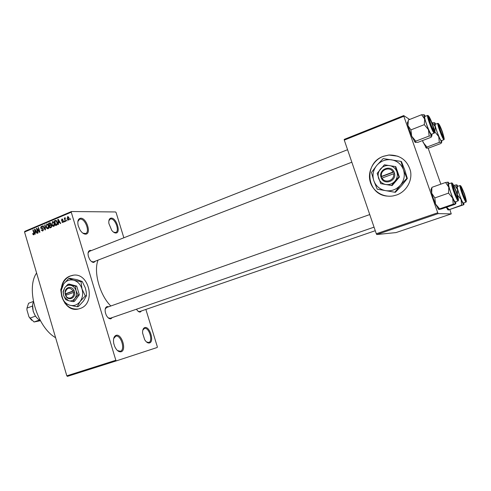<?xml version="1.0" encoding="UTF-8"?>
<svg xmlns="http://www.w3.org/2000/svg" width="491" height="491" viewBox="0 0 491 491"><rect width="100%" height="100%" fill="white"/><g stroke="black" fill="none" stroke-linecap="round" stroke-linejoin="round"><path stroke-width="0.74" d="M149.516 342.945C147.908 343.307 146.3 342.239 144.692 339.735L142.593 333.076C142.476 329.995 143.212 328.16 144.808 327.583C149.7 325.883 154.573 341.742 149.516 342.945M146.527 341.982L148.791 342.473C153.407 341.331 148.933 326.84 144.458 328.405L142.801 330.167M115.839 233.004C114.501 232.998 113.12 232.09 111.696 230.279L108.867 223.46C108.542 220.091 109.34 218.305 111.273 218.09C116.49 217.728 121.222 233.127 115.839 233.004M113.568 232.169L115.753 232.458C119.81 231.206 115.305 218.569 110.929 218.931L110.211 219.072L108.861 220.79M85.569 234.152C83.654 234.103 81.807 232.709 80.027 229.978L78.204 225.731C77.271 221.14 78.118 218.636 80.757 218.219C86.723 217.832 91.7 234.268 85.569 234.152M82.789 233.115L85.606 233.544C90.172 232.077 85.354 218.728 80.401 219.115L79.505 219.293L77.854 221.564M121.105 351.765C118.718 352.182 116.576 350.421 114.698 346.474L113.752 343.467C113.04 338.999 113.838 336.286 116.134 335.316C121.737 333.401 126.874 350.359 121.105 351.765M117.435 350.537L120.344 351.255C125.61 349.923 120.884 334.426 115.766 336.194L113.685 338.538M396.648 194.988C406.247 191.613 412.495 180.909 410.507 171.021C407.352 160.232 400.134 154.898 388.841 155.015L383.25 156.322C373.424 160.041 367.526 171.224 370.03 181.105C372.43 191.017 382.814 197.769 393.144 195.915L396.648 194.988M398.011 156.236L388.915 155.039L383.324 156.347C363.414 162.963 366.446 194.565 387.141 196.093M80.033 308.526C96.629 303.542 88.896 271.057 72.22 275.433L70.323 275.985C53.74 281.435 62.044 313.817 78.842 308.888L80.033 308.526M73.233 275.273L70.483 275.967C65.812 277.949 62.823 281.785 61.535 287.474M95.524 261.089L93.83 262.427C92.302 262.458 90.853 261.347 89.491 259.088L88.312 256.136C87.656 252.724 88.282 250.803 90.191 250.373L91.351 250.582M347.567 149.712L89.331 251.374L88.085 252.963M91.504 261.543L93.511 261.869M141.555 310.92L140.297 312.043C139.149 312.227 137.989 311.46 136.817 309.741L136.498 309.201M138.137 311.282L139.696 311.552M112.329 317.548L110.862 318.8C109.162 318.997 107.609 317.751 106.209 315.056L105.35 312.552C104.773 309.189 105.375 307.188 107.161 306.556L108.634 306.771M369.741 214.567L106.565 307.501L105.221 309.103M108.216 317.849L110.26 318.266L374.05 227.161M116.435 360.848L67.42 376.37L66.813 375.824L115.839 360.271L116.435 360.848L157.206 347.487L157.329 346.75L145.864 309.434M123.849 237.785L116.103 212.572L115.575 211.959L71.465 211.529L71.256 212.198L24.55 232.016L24.796 231.347L71.465 211.529M68.593 220.201L67.077 218.851L67.733 216.611L69.041 217.979L68.593 220.201M65.665 221.367L65.309 221.515L64.284 218.102L64.64 217.955L64.806 218.501L65.137 217.691L65.481 218.286L64.99 218.876L65.665 221.367M62.909 222.589L61.725 221.858L62.787 222.092L62.922 221.091L61.338 220.373L62.069 219.004L62.946 219.698L61.995 219.551L61.67 220.158L63.431 221.128L62.909 222.589M56.643 225.148L55.618 225.578L54.231 220.919L55.784 220.361L57.263 222.233C57.748 223.522 57.545 224.491 56.643 225.148M50.978 227.529L49.904 227.977L48.523 223.337L49.922 222.785L50.904 223.644L50.819 224.78L51.629 225.719L50.978 227.529M45.43 229.856L45.098 229.997L42.705 225.799L43.061 225.651L45.08 229.395L44.779 224.921L45.141 224.768L45.43 229.856M38.12 232.924L37.776 233.065L36.414 228.462L36.782 228.309L39.311 231.396L38.218 227.695L38.562 227.554L39.924 232.169L39.556 232.323L37.028 229.236L38.12 232.924M33.192 234.698L32.664 233.673L32.989 233.47L33.603 234.275L33.94 233.753L32.879 229.96L33.216 229.819L34.137 232.937L33.824 234.796L33.192 234.698L34.032 234.667M115.839 360.271L71.256 212.198M66.813 375.824L24.55 232.016M35.266 234.121L34.91 234.275L34.585 229.236L34.941 229.082L37.39 233.231L37.034 233.385L36.334 232.126L35.156 232.624L35.266 234.121M42.692 231.071L41.097 229.991L42.564 230.518L43.024 229.438L40.624 228.033L41.226 226.357L42.668 227.302L41.397 226.891L41.219 228.333L42.514 228.401L43.361 229.285L42.692 231.071M46.884 228.493L46.074 227.051L46.94 223.976L48.719 225.872L48.873 227.683L48.093 228.806L46.884 228.493L48.554 228.456M52.58 226.106L51.758 224.651L52.635 221.57L54.427 223.466L54.581 225.283L53.795 226.412L52.58 226.106L54.108 225.909M58.533 224.356L58.171 224.51L57.84 219.391L58.208 219.238L60.724 223.436L60.356 223.589L59.638 222.325L58.423 222.834L58.533 224.356M64.652 221.791L64.296 221.938L64.1 221.269L64.45 221.122L64.652 221.791M67.077 220.772L66.727 220.919L66.524 220.25L66.88 220.097L67.077 220.772M70.428 219.367L70.072 219.514L69.869 218.839L70.225 218.691L70.428 219.367M376.763 234.538L396.01 232.587L451.254 213.898L438.15 213.616L376.763 234.538L376.302 233.753L437.739 212.781L403.835 116.293L344.283 140.101L344.228 139.395L403.712 115.588L403.835 116.293M376.302 233.753L344.283 140.101M409.647 119.466L403.712 115.588M451.254 213.898L449.873 209.712M440.85 184.156L428.127 148.135M437.739 212.781L438.15 213.616M110.831 305.997C99.826 295.349 93.302 271.652 98.053 260.113M55.612 337.71C36.917 327.141 25.667 288.364 36.598 273.014M33.05 233.661L32.664 233.673M34.302 233.741L33.94 233.753M33.253 229.948L32.879 229.96M35.027 229.223L34.585 229.236M36.733 232.114L36.334 232.126M35.033 230.567L35.113 232.04L36.058 231.642L34.929 229.628L35.033 230.567M36.659 231.991L35.113 232.04M35.26 229.622L34.929 229.628M36.444 231.629L36.058 231.642M36.899 228.45L36.414 228.462M39.691 231.384L39.311 231.396M38.599 227.689L38.218 227.695M37.531 229.223L37.028 229.236M41.502 229.978L41.097 229.991M43.306 230.5L42.564 230.518M43.398 229.426L43.024 229.438M43.183 228.867L42.508 228.401M41.011 228.027L40.624 228.033M41.95 226.345L41.226 226.357M43.134 225.792L42.705 225.799M45.405 229.383L45.08 229.395M45.147 224.915L44.779 224.921M46.461 227.038L46.074 227.051M47.418 224.037L46.682 224.049M46.848 224.59L46.424 226.91L47.934 228.266L48.37 226.001L47.915 225.013L46.848 224.59M48.376 225.007L47.915 225.013M48.756 225.995L48.37 226.001M48.689 228.247L47.934 228.266M51.395 227.278L50.088 227.29L51.168 226.768L51.285 225.866L50.622 225.271L49.609 225.664L50.088 227.29M50.229 223.35L48.523 223.337M50.217 223.313L50.641 223.135M50.352 222.871L49.603 222.883M50.954 223.865L50.027 223.35L49.032 223.73L49.444 225.117L51.273 225.031M50.886 224.639L50.444 224.645L50.579 223.865M49.444 225.117L50.444 224.645M51.672 225.86L51.285 225.866M51.69 226.762L51.168 226.768M51.623 226.965L50.825 226.983M52.15 224.645L51.758 224.651M53.126 221.631L52.371 221.637M52.537 222.184L52.107 224.516L53.629 225.872L54.078 223.595L53.611 222.607L52.537 222.184M54.084 222.601L53.611 222.607M54.464 223.589L54.078 223.595M54.391 225.854L53.629 225.872M55.919 220.938L54.231 220.919M55.913 220.907L56.447 220.68M54.74 221.318L55.808 224.89L57.109 223.577L56.913 222.374L55.888 220.938L54.74 221.318M57.091 224.866L55.808 224.89M56.661 220.932L55.888 220.938M57.306 222.374L56.913 222.374M57.49 223.571L57.109 223.577M57.287 224.608L56.434 224.626M58.3 219.391L57.84 219.391M60.055 222.319L59.638 222.325M58.3 220.741L58.38 222.239L59.356 221.828L58.196 219.79L58.3 220.741M59.994 222.22L58.38 222.239M58.539 219.79L58.196 219.79M59.755 221.822L59.356 221.828M62.154 221.852L61.725 221.858M63.419 222.085L62.787 222.092M63.486 221.361L63.106 221.361M63.419 221.091L62.922 221.091M63.345 220.889L63.057 220.52M61.823 220.373L61.338 220.373M62.461 219.066L61.841 219.072M64.493 221.263L64.1 221.269M64.683 218.102L64.284 218.102M66.923 220.244L66.524 220.25M67.476 218.851L67.077 218.851M68.12 216.666L67.531 216.666M67.666 217.157L67.427 218.698L68.458 219.71L68.697 218.164L67.666 217.157M69.09 218.164L68.697 218.164M69.084 219.704L68.458 219.71M70.274 218.839L69.869 218.839M62.302 298.086C65.641 306.077 70.986 309.717 78.339 308.999M464.326 193.835C466.082 199.015 466.481 201.058 465.523 199.96L462.712 193.448L461.006 187.513C461.104 186.089 462.209 188.194 464.326 193.835M460.042 185.53L457.354 186.476C457.029 187.059 457.686 189.735 459.337 194.51C461.282 199.8 462.62 202.636 463.351 203.016L466.051 202.096C465.333 201.709 464.001 198.867 462.049 193.571C460.398 188.79 459.729 186.107 460.042 185.53L460.736 185.813M461.583 205.152L448.166 210.044L463.897 204.679C463.406 204.501 462.467 202.783 461.08 199.524L461.583 205.152L463.897 204.679L463.903 202.832M448.977 209.448L446.601 207.208M457.575 195.209L461.08 199.524L457.514 189.489L457.391 194.626M454.488 185.168L457.514 189.489C456.63 186.353 456.403 184.8 456.839 184.825L454.488 185.168M456.863 184.837L457.907 186.279M448.093 210.025L446.288 207.319M465.192 198.72L465.486 198.425C464.713 195.044 463.541 191.815 461.97 188.722L461.871 188.587C460.386 186.39 463.891 197.106 465.192 198.72M443.342 136.504L443.336 136.075C442.544 132.723 441.354 129.526 439.77 126.475L439.384 126.187C438.905 126.868 443.097 137.793 443.342 136.504M439.126 126.696L439.611 127.678L439.126 126.696M442.44 135.289L442.71 136.351L442.44 135.289M453.254 186.101C452.855 187.402 457.422 199.248 457.557 197.278L457.538 196.781C456.734 193.172 455.482 189.722 453.782 186.433L453.254 186.101M429.729 118.847C427.851 115.882 431.454 127.046 433.136 129.397L433.584 129.133C432.749 125.543 431.472 122.13 429.76 118.89L429.729 118.847M37.654 318.671L35.444 316.143L33.149 311.251L32.615 304.942M33.443 301.793C32.314 304.389 32.246 307.507 33.247 311.141C34.72 315.731 37.083 318.862 40.323 320.531M32.498 306.065L26.968 308.121L26.913 309.833L28.944 316.818L34.039 321.986L40.415 320.703M35.444 316.143L29.896 318.162M33.382 301.468L28.576 303.266L26.968 308.121M39.421 320.046L34.039 321.986M31.633 320.242L28.944 316.818M441.826 140.518L441.734 142.316L438.715 136.572L435.21 126.703L434.922 131.944L438.715 136.572L439.298 142.384L441.734 142.316L440.986 143.44L428.803 148.036L426.323 148.141L426.955 147.054L423.174 142.5L422.591 140.543M440.372 130.624L438.819 125.291C438.948 123.916 440.12 126.175 442.348 132.067C443.968 136.836 444.318 138.683 443.404 137.615L440.372 130.624M437.015 131.668C439.071 137.247 440.501 140.26 441.292 140.721L443.932 139.72C443.158 139.254 441.74 136.228 439.672 130.643C438.162 126.279 437.555 123.849 437.849 123.345L435.216 124.37C434.903 124.874 435.505 127.31 437.015 131.668M426.955 147.054L439.298 142.384M431.951 122.891L432.325 122.744L435.21 126.703C434.406 123.781 434.265 122.48 434.799 122.799L435.75 124.162M434.701 122.744L432.325 122.744M426.323 148.141L422.395 140.616M439.611 208.865L435.499 204.01L433.369 198.567L431.699 193.196L431.89 187.789L432.025 187.298L445.558 182.48L448.792 187.163L448.529 193.135L452.653 198.069L453.236 204.188L455.808 203.685L454.869 204.379L441.44 208.982L438.813 209.51L439.611 208.865L453.236 204.188M438.715 209.491L435.499 204.01L434.848 197.922L431.699 193.196L430.957 189.557L432.025 187.298M456.354 191.92C458.275 197.664 458.655 199.843 457.477 198.456L454.451 191.465L452.659 185.181C452.745 183.389 453.979 185.635 456.354 191.92M451.622 182.891L448.719 183.916C448.32 184.561 449.001 187.464 450.769 192.625C452.898 198.395 454.384 201.482 455.231 201.881L458.146 200.874C457.317 200.469 455.838 197.376 453.715 191.594C451.935 186.427 451.241 183.524 451.622 182.891L452.395 183.198M434.848 197.922L448.529 193.135M448.203 182.143L445.558 182.48M455.881 201.66L455.808 203.685C455.237 203.483 454.181 201.611 452.653 198.069L448.792 187.163C447.866 183.763 447.657 182.087 448.173 182.13L449.363 183.689M432.006 134.043L431.835 136.007C431.141 135.467 430.012 133.362 428.447 129.698L424.654 118.994L424.298 124.653L428.447 129.698L429.122 136.038L431.835 136.007L431.11 137.277L417.97 142.31L415.208 142.384L415.791 141.156L411.667 136.197L410.924 129.882L424.298 124.653M430.257 123.253L428.649 117.662C428.766 115.931 430.079 118.356 432.583 124.947C434.351 130.195 434.676 132.147 433.559 130.809L430.257 123.253M426.605 124.383C428.87 130.496 430.46 133.791 431.38 134.282L434.234 133.184C433.332 132.687 431.749 129.379 429.484 123.259C427.87 118.576 427.238 115.968 427.593 115.422L424.752 116.545C424.377 117.097 424.997 119.706 426.605 124.383M415.791 141.156L429.122 136.038M410.924 129.882L407.935 125.579L408.346 119.988L421.579 114.734L424.654 118.994C423.813 115.845 423.702 114.464 424.341 114.851L425.378 116.299M424.212 114.777L421.579 114.734M415.208 142.384L411.667 136.197L407.935 125.579L407.358 122.732L407.947 121.541M73.11 290.985L65.278 293.894L65.763 295.895C68.317 301.413 75.89 298.16 74.509 292.084L74.135 290.69L73.11 290.985C69.716 286.867 67.083 287.339 65.217 292.384L65.278 293.894M74.098 290.709C72.183 285.566 65.26 286.756 65.039 292.213L65.131 294.041M65.616 299.584L68.648 300.738L73.11 301.658L74.386 301.431L79.327 294.796L76.725 286.093L69.219 284.086L67.93 284.264L64.769 287.701L63.051 291.605L63.621 295.361L65.616 299.584M73.11 301.658L74.871 298.454L78.057 295.005L79.327 294.796M78.057 295.005L76.05 290.746L75.448 286.278L76.725 286.093M75.448 286.278L67.93 284.264M65.733 295.386L66.009 296.319M81.009 281.674L73.705 280.201L68.74 278.44L63.597 284.031L61.16 290.647L61.725 296.484L62.854 299.252C64.567 302.346 66.917 304.346 69.9 305.249C73.926 306.212 77.314 304.979 80.082 301.554C82.629 297.884 83.267 293.686 82.009 288.96C80.475 284.344 77.701 281.429 73.705 280.201C69.667 279.311 66.297 280.588 63.597 284.031L60.804 289.273L60.81 290.267L61.725 296.484L64.978 303.34L69.9 305.249L77.173 306.752L78.413 306.519L83.568 300.934L86.496 295.711L85.274 295.92L82.009 288.96L81.009 281.674L82.243 281.503L85.317 287.879L86.238 291.875L86.496 295.711M77.173 306.752L80.082 301.554L85.274 295.92M68.74 278.44L69.986 278.28L77.228 279.735L82.243 281.503M64.769 287.701L63.265 291.826L63.621 295.361L64.29 297.018L68.648 300.738C71.109 301.321 73.19 300.56 74.871 298.454C76.424 296.208 76.817 293.636 76.05 290.746C75.111 287.922 73.417 286.13 70.974 285.369C68.501 284.817 66.432 285.596 64.769 287.701M65.542 295.41L74.509 292.084M65.69 295.263L65.849 295.607C68.065 300.394 74.638 297.65 73.521 292.36M74.184 290.856L65.935 293.919L66.273 295.048M65.935 293.919L65.1 294.054M392.972 172.059L380.807 176.692L381.415 178.301C384.521 185.445 396.507 181.081 394.549 173.433L394.034 171.776L392.972 172.059C390.124 165.946 379.924 169.794 381.501 176.324M393.985 171.795C390.793 164.62 378.886 169.119 380.856 176.674M380.715 183.64L392.094 185.592L399.422 177.073L395.82 166.707L395.298 166.547L384.398 164.798L377.162 173.335L380.715 183.64L392.094 185.592M391.566 185.494L394.948 181.167L398.913 176.944L399.422 177.073M398.913 176.944L395.298 166.547M400.951 161.386L383.183 158.587L376.787 165.406C373.111 170.076 372.123 175.177 373.817 180.713C375.885 186.12 379.776 189.428 385.503 190.637C391.321 191.453 396.28 189.649 400.38 185.23C404.173 180.528 405.198 175.361 403.461 169.72C401.313 164.233 397.342 160.938 391.548 159.814C385.699 159.115 380.777 160.974 376.787 165.406L371.466 172.47L373.817 180.713L377.217 189.182L395.353 192.325L401.767 185.506L407.334 178.46L406.861 178.343L403.461 169.72L400.951 161.386L401.442 161.557L404.823 170.131L407.334 178.46M394.844 192.251L400.38 185.23L406.861 178.343M380.464 168.996C378.193 171.862 377.579 175.005 378.622 178.417C379.905 181.75 382.305 183.775 385.822 184.512C389.4 184.997 392.444 183.88 394.948 181.167C397.256 178.282 397.882 175.115 396.82 171.666C395.513 168.309 393.088 166.277 389.535 165.584C385.951 165.136 382.925 166.271 380.464 168.996M381.415 178.301L394.549 173.433M382.066 177.957C384.846 184.051 395.108 180.301 393.543 173.697M394.101 171.967L381.169 176.772L381.654 178.178M381.169 176.772L380.807 176.692M34.18 233.102L33.805 233.115M35.769 230.482L35.401 230.494M45.362 228.591L45.019 228.603M51.003 224.829L50.094 224.841M56.219 220.496L55.207 220.508M59.061 220.662L58.681 220.668M63.407 221.042L62.609 221.048M464.449 193.865C460.263 183.659 459.644 183.511 462.59 193.417C466.8 203.642 467.426 203.79 464.449 193.865M440.212 130.514C444.508 140.978 445.269 141.531 442.495 132.177C439.089 122.468 436.609 120.473 440.212 130.514M456.495 191.956C451.904 180.866 451.168 180.688 454.298 191.429C458.925 202.544 459.656 202.722 456.495 191.956M430.073 123.118C433.878 133.963 436.597 135.725 432.761 125.076C429.091 114.569 426.17 112.218 430.073 123.118M109.321 318.591L110.094 318.321M115.244 232.666L114.814 232.832M84.968 233.802L84.483 233.998M42.367 230.574L43.282 230.549M41.717 226.836L42.453 226.817M47.185 224.534L48.057 224.522M47.75 228.315L48.658 228.297M50.137 223.35L50.782 223.344M50.745 225.271L51.438 225.259M52.887 222.128L53.758 222.116M53.445 225.921L54.36 225.903M62.639 222.135L63.4 222.122M62.228 219.514L62.86 219.508M67.789 217.126L68.654 217.12M68.341 219.741L69.071 219.741M466.051 202.096L466.407 201.445M447.399 209.295L448.424 209.737M465.272 198.818L465.081 199.174M139.567 311.601L375.265 230.709M439.365 126.316L438.991 126.169M443.134 136.473L442.956 136.829M92.603 262.219L351.838 162.202M433.326 129.642L433.117 130.047M443.932 139.72L444.275 139.057M438.537 123.609L437.849 123.345M425.697 147.472L426.286 147.711M458.146 200.874L458.545 200.156M437.819 208.534L439.163 209.105M430.957 189.557L431.89 187.789M434.234 133.184L434.615 132.46M428.361 115.704L427.593 115.422M414.398 141.506L415.165 141.813M61.16 290.647L60.81 290.267"/></g></svg>
